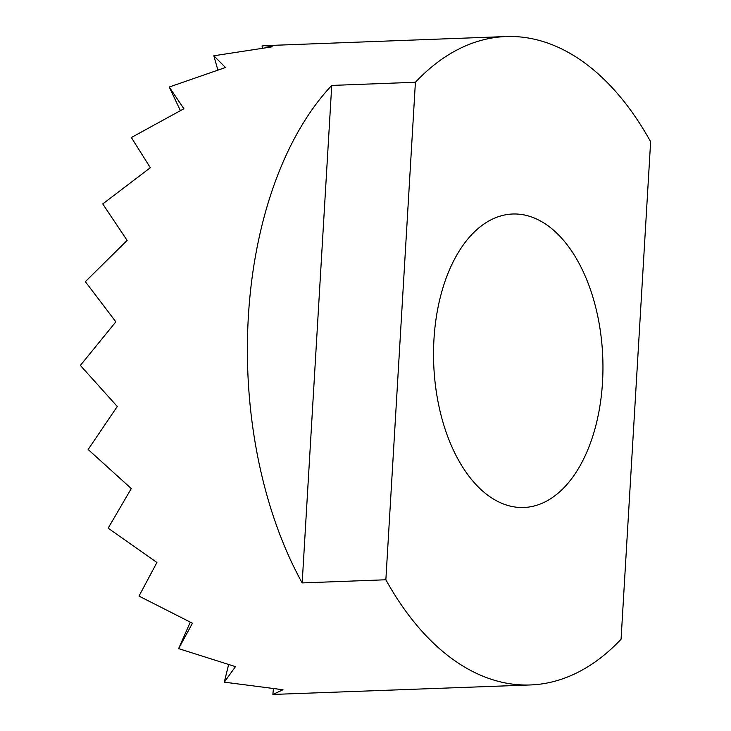 <?xml version="1.0" encoding="UTF-8"?>
<svg xmlns="http://www.w3.org/2000/svg" width="731" height="731" viewBox="0 0 731 731"><rect width="100%" height="100%" fill="white"/><g stroke="black" fill="none" stroke-linecap="round" stroke-linejoin="round"><path stroke-width="1.1" d="M621.067 639.232A324.427 186.917 -92.2 0 1 530.468 684.947A324.427 186.917 -92.2 0 1 385.858 579.774L302.177 582.927A324.427 186.917 -92.2 0 1 248.348 316.834A324.427 186.917 -92.2 0 1 331.737 85.426L415.409 82.265A324.427 186.917 -92.2 0 1 506.007 36.55A324.427 186.917 -92.2 0 1 650.627 141.723L621.067 639.232M262.319 47.944L262.073 45.971L264.86 45.651L272.288 46.811L213.836 55.775L225.468 67.517L169.245 87.016L183.874 108.755L131.352 137.547L150.339 167.719L102.742 203.94L127.139 240.398L85.353 281.663L115.854 321.832L80.373 365.418L117.271 406.482L88.149 449.501L131.278 488.564L108.142 528.184L156.918 562.486L139 596.094L192.454 623.223L178.611 648.616L235.464 666.626L224.28 682.16L283.007 689.744L272.882 694.45L530.468 684.947M433.958 339.44A146.849 84.604 -92.2 0 1 512.705 214.009A146.849 84.604 -92.2 0 1 602.527 382.057A146.849 84.604 -92.2 0 1 523.78 507.488A146.849 84.604 -92.2 0 1 433.958 339.44M302.177 582.927L331.737 85.426M415.409 82.265L385.858 579.774M273.385 688.885L272.882 694.45M228.602 664.744L224.28 682.16M190.261 622.218L178.611 648.616M213.836 55.775L217.792 69.847M169.245 87.016L180.329 110.527M264.86 45.651L506.007 36.55"/></g></svg>
